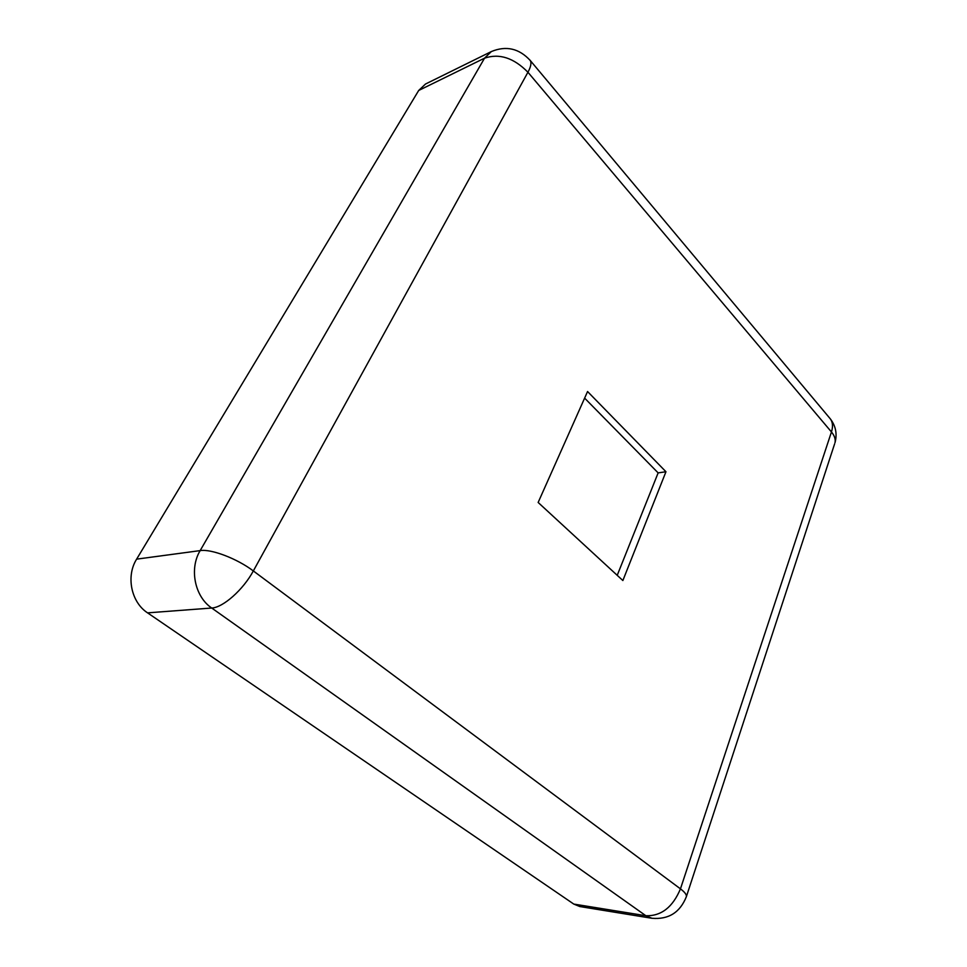 <?xml version="1.0" encoding="UTF-8"?>
<svg xmlns="http://www.w3.org/2000/svg" width="967" height="967" viewBox="0 0 967 967"><rect width="100%" height="100%" fill="white"/><g stroke="black" fill="none" stroke-linecap="round" stroke-linejoin="round"><path stroke-width="1.45" d="M418.699 90.463L136.625 559.144L200.157 550.61L484.54 58.177L418.699 90.463L425.516 84.02L491.345 51.565L484.54 58.177C499.298 53.137 513.767 57.827 527.934 72.247L253.33 570.941L680.454 888.854L831.451 431.959L527.934 72.247C530.895 66.747 531.657 62.819 530.218 60.462C519.086 48.41 506.128 45.437 491.345 51.565M651.927 918.275C668.596 919.702 680.079 912.473 686.401 896.578C686.667 894.62 684.672 892.058 680.454 888.854C672.73 907.251 661.21 916.208 645.883 915.737L651.927 918.275L579.825 906.55L573.794 904.085L645.883 915.737L211.713 608.025L147.564 612.86L573.794 904.085M147.564 612.86C131.149 602.236 125.819 576.199 136.625 559.144M665.961 471.739L587.561 391.526L538.148 502.465L622.869 580.526L665.961 471.739L658.14 472.887L617.224 575.329M584.624 398.126L658.14 472.887M200.157 550.61C189.097 568.765 194.73 596.639 211.713 608.025C223.026 607.627 243.309 589.64 253.33 570.941C237.12 558.624 211.205 548.748 200.157 550.61M529.698 59.833L830.399 418.953C832.78 422.325 833.131 426.652 831.451 431.959C834.594 435.779 835.766 439.393 834.968 442.813C837.349 434.11 835.826 426.157 830.399 418.953L829.601 418.01M834.618 443.877L686.207 897.158"/></g></svg>
